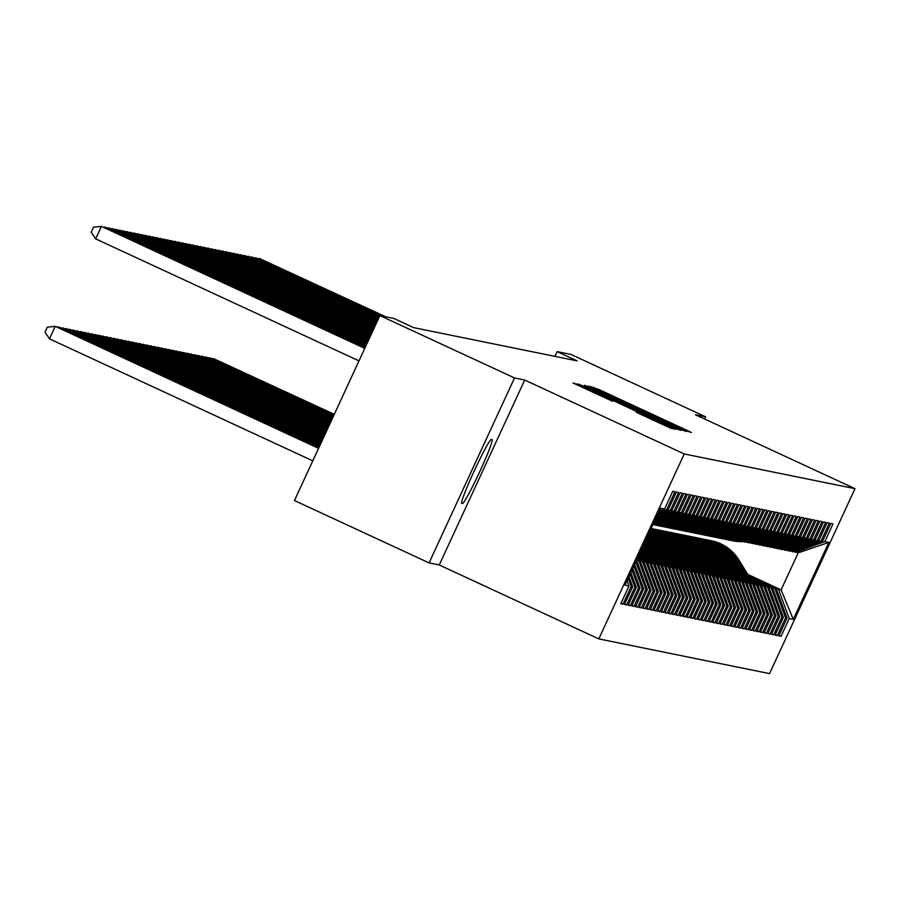 <?xml version="1.0" encoding="UTF-8"?>
<svg xmlns="http://www.w3.org/2000/svg" width="900" height="900" viewBox="0 0 900 900"><rect width="100%" height="100%" fill="white"/><g stroke="black" fill="none" stroke-linecap="round" stroke-linejoin="round"><path stroke-width="1.35" d="M683.91 430.065L691.425 432.484L686.891 430.29L598.804 389.475L589.702 386.359L683.91 430.065M636.413 412.335L670.916 428.321L675.18 429.188L582.548 386.179L573.019 382.973L612.675 401.332L582.998 386.786L597.094 393.041L667.249 425.779L636.413 412.346M514.53 377.955L429.075 562.905L439.256 564.975L524.711 380.025L514.53 377.955L379.912 315.585L393.772 318.409L413.707 327.645L577.114 360.877L557.168 351.63L554.974 356.377M524.711 380.025L684.248 453.949L855 488.678L769.545 673.616L598.793 638.899L684.248 453.949M704.633 419.006L705.634 416.824L695.452 414.754L855 488.678M705.634 416.824L571.016 354.454L557.168 351.63M676.879 428.254L686.385 431.46L681.851 429.266L593.764 388.451L584.246 385.245L676.879 428.254M680.783 430.324L671.265 427.118L578.633 384.109L626.704 405.709L586.688 386.629L680.794 430.324M747.866 574.459L781.099 589.86L798.188 552.87L828.844 542.408L824.805 541.586L832.995 523.845L830.79 523.395L822.6 541.136L821.126 540.844L829.327 523.102L827.123 522.653L818.921 540.394L817.447 540.09L825.649 522.349L823.444 521.899L815.242 539.651L813.78 539.347L821.97 521.606L819.765 521.156L811.575 538.898L810.101 538.605L818.303 520.852L816.097 520.403L807.896 538.155L806.423 537.851L814.624 520.11L812.419 519.66L804.217 537.401L802.755 537.109L810.945 519.356L808.74 518.918L800.539 536.659L799.076 536.355L807.278 518.614L805.072 518.164L796.871 535.905L795.398 535.613L803.599 517.871L801.394 517.421L793.192 535.163L791.719 534.859L799.92 517.118L797.715 516.668L789.514 534.42L788.051 534.116L796.252 516.375L794.048 515.925L785.846 533.666L784.373 533.374L792.574 515.621L790.369 515.171L782.168 532.924L780.694 532.62L788.895 514.879L786.69 514.429L778.489 532.17L777.026 531.877L785.227 514.125L783.023 513.675L774.821 531.428L773.347 531.124L781.549 513.382L779.344 512.933L771.143 530.674L769.669 530.381L777.87 512.629L775.665 512.19L767.464 529.931L766.001 529.627L774.202 511.886L771.998 511.436L763.796 529.178L762.322 528.885L770.524 511.144L768.319 510.694L760.117 528.435L758.644 528.131L766.845 510.39L764.64 509.94L756.439 527.692L754.976 527.389L763.166 509.647L760.961 509.197L752.771 526.939L751.298 526.646L759.499 508.894L757.294 508.444L749.092 526.196L747.619 525.892L755.82 508.151L753.615 507.701L745.414 525.442L743.951 525.15L752.141 507.397L749.936 506.959L741.746 524.7L740.273 524.396L748.474 506.655L746.269 506.205L738.067 523.946L736.594 523.654L744.795 505.912L742.59 505.463L734.389 523.204L732.926 522.9L741.116 505.159L738.911 504.709L730.721 522.461L729.248 522.158L737.449 504.416L735.244 503.966L727.043 521.707L725.569 521.415L733.77 503.662L731.565 503.213L723.364 520.965L721.901 520.661L730.091 502.92L727.886 502.47L719.696 520.211L718.222 519.919L726.424 502.166L724.219 501.728L716.018 519.469L714.544 519.165L722.745 501.424L720.54 500.974L712.339 518.715L710.865 518.423L719.066 500.681L716.861 500.231L708.66 517.972L707.197 517.669L715.399 499.928L713.194 499.478L704.992 517.23L703.519 516.926L711.72 499.185L709.515 498.735L701.314 516.476L699.84 516.184L708.041 498.431L705.836 497.981L697.635 515.734L696.173 515.43L704.374 497.689L702.169 497.239L693.967 514.98L692.494 514.688L700.695 496.935L698.49 496.496L690.289 514.238L688.815 513.934L697.016 496.192L694.811 495.743L686.61 513.484L685.148 513.191L693.349 495.45L691.144 495L682.942 512.741L681.469 512.438L689.67 494.696L687.465 494.246L679.264 511.999L677.79 511.695L685.991 493.954L683.786 493.504L675.585 511.245L674.123 510.952L682.312 493.2L680.107 492.75L671.918 510.502L670.444 510.199L678.645 492.457L676.44 492.007L668.239 509.749L666.765 509.456L674.966 491.704L672.761 491.254L664.56 509.006L659.239 510.964M828.844 542.408L793.271 619.391L789.232 618.57L778.523 589.331L748.451 575.392M779.051 635.389L781.031 636.311L789.232 618.57M781.031 636.311L778.826 635.861L787.028 618.12L785.554 617.816L774.855 588.589L744.773 574.65M775.373 634.646L777.352 635.569L785.554 617.816M777.352 635.569L775.148 635.119L783.349 617.366L781.886 617.074L771.176 587.835L741.094 573.896M771.694 633.893L773.685 634.815L781.886 617.074M773.685 634.815L771.48 634.365L779.681 616.624L778.207 616.32L767.498 587.092L737.426 573.154M768.015 633.15L770.006 634.072L778.207 616.32M770.006 634.072L767.801 633.623L776.002 615.881L774.529 615.577L763.83 586.339L733.748 572.411M764.347 632.396L766.327 633.319L774.529 615.577M766.327 633.319L764.123 632.869L772.324 615.127L770.861 614.835L760.151 585.596L730.069 571.658M760.669 631.654L762.66 632.576L770.861 614.835M762.66 632.576L760.455 632.126L768.656 614.385L767.183 614.081L756.472 584.854L726.401 570.915M756.99 630.911L758.981 631.822L767.183 614.081M758.981 631.822L756.776 631.384L764.977 613.631L763.504 613.339L752.805 584.1L722.722 570.161M753.322 630.158L755.303 631.08L763.504 613.339M755.303 631.08L753.097 630.63L761.299 612.889L759.825 612.585L749.126 583.357L719.044 569.419M749.644 629.415L751.635 630.337L759.825 612.585M751.635 630.337L749.43 629.887L757.62 612.135L756.158 611.842L745.447 582.604L715.376 568.665M745.965 628.661L747.956 629.584L756.158 611.842M747.956 629.584L745.751 629.134L753.952 611.393L752.479 611.089L741.78 581.861L711.697 567.923M742.298 627.919L744.278 628.841L752.479 611.089M744.278 628.841L742.072 628.391L750.274 610.65L748.8 610.346L738.101 581.107L708.019 567.169M738.619 627.165L740.61 628.087L748.8 610.346M740.61 628.087L738.405 627.637L746.595 609.896L745.133 609.604L734.423 580.365L704.34 566.426M734.94 626.423L736.931 627.345L745.133 609.604M736.931 627.345L734.726 626.895L742.928 609.154L741.454 608.85L730.755 579.611L700.673 565.684M731.273 625.68L733.252 626.591L741.454 608.85M733.252 626.591L731.048 626.153L739.249 608.4L737.775 608.107L727.076 578.869L696.994 564.93M727.594 624.926L729.585 625.849L737.775 608.107M729.585 625.849L727.38 625.399L735.57 607.658L734.107 607.354L723.398 578.126L693.315 564.188M723.915 624.184L725.906 625.106L734.107 607.354M725.906 625.106L723.701 624.656L731.903 606.904L730.429 606.611L719.73 577.373L689.648 563.434M720.248 623.43L722.227 624.352L730.429 606.611M722.227 624.352L720.023 623.903L728.224 606.161L726.75 605.857L716.051 576.63L685.969 562.691M716.569 622.688L718.56 623.61L726.75 605.857M718.56 623.61L716.355 623.16L724.545 605.408L723.082 605.115L712.373 575.876L682.29 561.938M712.89 621.934L714.881 622.856L723.082 605.115M714.881 622.856L712.676 622.406L720.877 604.665L719.404 604.361L708.705 575.134L678.623 561.195M709.222 621.191L711.202 622.114L719.404 604.361M711.202 622.114L708.998 621.664L717.199 603.923L715.725 603.619L705.026 574.38L674.944 560.452M705.544 620.449L707.535 621.36L715.725 603.619M707.535 621.36L705.319 620.91L713.52 603.169L712.058 602.876L701.347 573.637L671.265 559.699M701.865 619.695L703.856 620.617L712.058 602.876M703.856 620.617L701.651 620.168L709.852 602.426L708.379 602.123L697.669 572.895L667.597 558.956M698.197 618.952L700.178 619.864L708.379 602.123M700.178 619.864L697.972 619.425L706.174 601.673L704.7 601.38L694.001 572.141L663.919 558.202M694.519 618.199L696.499 619.121L704.7 601.38M696.499 619.121L694.294 618.671L702.495 600.93L701.033 600.626L690.322 571.399L660.24 557.46M690.84 617.456L692.831 618.379L701.033 600.626M692.831 618.379L690.626 617.929L698.827 600.176L697.354 599.884L686.644 570.645L656.572 556.706M687.161 616.702L689.153 617.625L697.354 599.884M689.153 617.625L686.947 617.175L695.149 599.434L693.675 599.13L682.976 569.903L652.894 555.964M683.494 615.96L685.474 616.883L693.675 599.13M685.474 616.883L683.269 616.433L691.47 598.691L690.008 598.387L679.298 569.149L649.215 555.221M679.815 615.206L681.806 616.129L690.008 598.387M681.806 616.129L679.601 615.679L687.803 597.938L686.329 597.645L675.619 568.406L645.548 554.467M676.136 614.464L678.127 615.386L686.329 597.645M678.127 615.386L675.923 614.936L684.124 597.195L682.65 596.891L671.951 567.664L641.869 553.725M672.469 613.721L674.449 614.633L682.65 596.891M674.449 614.633L672.244 614.194L680.445 596.441L678.982 596.149L668.273 566.91L639.54 553.601M668.79 612.967L670.781 613.89L678.982 596.149M670.781 613.89L668.576 613.44L676.778 595.699L675.304 595.395L664.594 566.168L639.169 554.389M665.111 612.225L667.102 613.148L675.304 595.395M667.102 613.148L664.898 612.697L673.099 594.945L671.625 594.653L660.926 565.414L638.809 555.165M661.444 611.471L663.424 612.394L671.625 594.653M663.424 612.394L661.219 611.944L669.42 594.202L667.946 593.899L657.248 564.671L638.449 555.952M657.765 610.729L659.756 611.651L667.946 593.899M659.756 611.651L657.551 611.201L665.741 593.46L664.279 593.156L653.569 563.918L638.077 556.74M654.086 609.975L656.077 610.898L664.279 593.156M656.077 610.898L653.873 610.447L662.074 592.706L660.6 592.414L649.901 563.175L637.717 557.528M650.419 609.232L652.399 610.155L660.6 592.414M652.399 610.155L650.194 609.705L658.395 591.964L656.921 591.66L646.222 562.433L637.357 558.315M646.74 608.49L648.731 609.401L656.921 591.66M648.731 609.401L646.526 608.962L654.716 591.21L653.254 590.918L642.544 561.679L636.986 559.102M643.061 607.736L645.053 608.659L653.254 590.918M645.053 608.659L642.847 608.209L651.049 590.467L649.575 590.164L638.876 560.936L636.626 559.89M639.394 606.994L641.374 607.916L649.575 590.164M641.374 607.916L639.169 607.466L647.37 589.714L645.896 589.421L635.771 561.746M635.715 606.24L637.706 607.163L645.896 589.421M637.706 607.163L635.501 606.712L643.691 588.971L642.229 588.668L633.87 565.852M632.036 605.498L634.028 606.42L642.229 588.668M634.028 606.42L631.822 605.97L640.024 588.229L638.55 587.925L631.969 569.959M628.369 604.744L630.349 605.666L638.55 587.925M630.349 605.666L628.144 605.216L636.345 587.475L634.871 587.183L630.079 574.065M624.69 604.001L626.681 604.924L634.871 587.183M626.681 604.924L624.476 604.474L632.666 586.732L631.204 586.429L628.178 578.183M621.011 603.259L623.002 604.17L631.204 586.429M623.002 604.17L620.798 603.731L628.999 585.979L624.949 585.158L660.521 508.185L664.56 509.006M666.765 509.456L658.53 512.483M668.239 509.749L658.058 513.506M628.999 585.979L627.041 580.646M670.444 510.199L657.36 515.025M671.918 510.502L656.887 516.038M632.666 586.732L628.942 576.54M674.123 510.952L656.19 517.556M675.585 511.245L655.717 518.569M636.345 587.475L630.832 572.423M677.79 511.695L655.02 520.087M679.264 511.999L654.548 521.1M640.024 588.229L632.734 568.316M682.942 512.741L653.467 523.44A42.131 42.03 101.5 0 0 653.546 523.451M681.469 512.438L653.85 522.619M643.691 588.971L634.635 564.21M654.446 523.238L657.428 524.239L686.61 513.484M685.148 513.191L655.965 523.946M647.37 589.714L636.671 560.486M658.125 523.991L661.106 524.993L690.289 514.238M688.815 513.934L659.633 524.689M638.876 560.936L636.773 559.575M651.049 590.467L640.339 561.229M661.793 524.734L664.785 525.735L693.967 514.98M692.494 514.688L663.311 525.442M642.544 561.679L637.133 558.788M654.716 591.21L644.018 561.983M665.471 525.488L668.464 526.489L697.635 515.734M696.173 515.43L666.99 526.185M646.222 562.433L637.504 558M658.395 591.964L647.696 562.725M669.15 526.23L672.131 527.231L701.314 516.476M699.84 516.184L670.669 526.928M649.901 563.175L637.864 557.212M662.074 592.706L651.364 563.479M672.817 526.972L675.81 527.974L704.992 517.23M703.519 516.926L674.336 527.681M653.569 563.918L638.224 556.425M665.741 593.46L655.043 564.221M676.496 527.726L679.489 528.727L708.66 517.972M707.197 517.669L678.015 528.424M657.248 564.671L638.595 555.637M669.42 594.202L658.721 564.964M680.175 528.469L683.156 529.47L712.339 518.715M710.865 518.423L681.694 529.178M660.926 565.414L638.955 554.861M673.099 594.945L662.389 565.717M683.842 529.222L686.835 530.224L716.018 519.469M714.544 519.165L685.361 529.92M664.594 566.168L639.315 554.074M676.778 595.699L666.067 566.46M687.521 529.965L690.514 530.966L719.696 520.211M718.222 519.919L689.04 530.674M668.273 566.91L639.686 553.286M680.445 596.441L669.746 567.214M691.2 530.719L694.181 531.72L723.364 520.965M721.901 520.661L692.719 531.416M671.951 567.664L641.531 553.185M684.124 597.195L673.414 567.956M694.879 531.461L697.86 532.462L727.043 521.707M725.569 521.415L696.386 532.159M675.619 568.406L645.21 553.928M687.803 597.938L677.092 568.71M698.546 532.204L701.539 533.205L730.721 522.461M729.248 522.158L700.065 532.913M679.298 569.149L648.889 554.681M691.47 598.691L680.771 569.452M702.225 532.957L705.206 533.959L734.389 523.204M732.926 522.9L703.744 533.655M682.976 569.903L652.556 555.424M695.149 599.434L684.439 570.195M705.904 533.7L708.885 534.701L738.067 523.946M736.594 523.654L707.411 534.409M686.644 570.645L656.235 556.178M698.827 600.176L688.117 570.949M709.571 534.454L712.564 535.455L741.746 524.7M740.273 524.396L711.09 535.151M690.322 571.399L659.914 556.92M702.495 600.93L691.796 571.691M713.25 535.196L716.231 536.197L745.414 525.442M743.951 525.15L714.769 535.905M694.001 572.141L663.581 557.674M706.174 601.673L695.464 572.445M716.929 535.95L719.91 536.951L749.092 526.196M747.619 525.892L718.436 536.648M697.669 572.895L667.26 558.416M709.852 602.426L699.143 573.188M720.596 536.692L723.589 537.694L752.771 526.939M751.298 526.646L722.115 537.401M701.347 573.637L670.939 559.159M713.52 603.169L702.821 573.941M724.275 537.446L727.256 538.447L756.439 527.692M754.976 527.389L725.794 538.144M705.026 574.38L674.606 559.913M717.199 603.923L706.489 574.684M727.954 538.189L730.935 539.19L760.117 528.435M758.644 528.131L729.461 538.886M708.705 575.134L678.285 560.655M720.877 604.665L710.168 575.426M731.621 538.931L734.614 539.933L763.796 529.178M762.322 528.885L733.14 539.64M712.373 575.876L681.964 561.409M724.545 605.408L713.846 576.18M735.3 539.685L738.281 540.686L767.464 529.931M766.001 529.627L736.819 540.382M716.051 576.63L685.631 562.151M728.224 606.161L717.525 576.923M738.979 540.428L741.96 541.429L771.143 530.674M769.669 530.381L740.486 541.136M719.73 577.373L689.31 562.905M731.903 606.904L721.192 577.676M742.646 541.181L745.639 542.183L774.821 531.428M773.347 531.124L744.165 541.879M723.398 578.126L692.989 563.648M735.57 607.658L724.871 578.419M746.325 541.924L749.306 542.925L778.489 532.17M777.026 531.877L747.844 542.632M727.076 578.869L696.668 564.39M739.249 608.4L728.55 579.173M750.004 542.678L752.985 543.679L782.168 532.924M780.694 532.62L751.523 543.375M730.755 579.611L700.335 565.144M742.928 609.154L732.217 579.915M753.671 543.42L756.664 544.421L785.846 533.666M784.373 533.374L755.19 544.118M734.423 580.365L704.014 565.886M746.595 609.896L735.896 580.658M757.35 544.163L760.342 545.164L789.514 534.42M788.051 534.116L758.869 544.871M738.101 581.107L707.692 566.64M750.274 610.65L739.575 581.411M761.029 544.916L764.01 545.918L793.192 535.163M791.719 534.859L762.548 545.614M741.78 581.861L711.36 567.382M753.952 611.393L743.242 582.154M764.696 545.659L767.689 546.66L796.871 535.905M795.398 535.613L766.215 546.368M745.447 582.604L715.039 568.136M757.62 612.135L746.921 582.908M768.375 546.413L771.367 547.414L800.539 536.659M799.076 536.355L769.894 547.11M749.126 583.357L718.717 568.879M761.299 612.889L750.6 583.65M772.054 547.155L775.035 548.156L804.217 537.401M802.755 537.109L773.572 547.864M752.805 584.1L722.385 569.632M764.977 613.631L754.268 584.404M775.732 547.909L778.714 548.91L807.896 538.155M806.423 537.851L777.24 548.606M756.472 584.854L726.064 570.375M768.656 614.385L757.946 585.146M779.4 548.651L782.393 549.653L811.575 538.898M810.101 538.605L780.919 549.349M760.151 585.596L729.742 571.118M772.324 615.127L761.625 585.9M783.079 549.394L786.06 550.395L815.242 539.651M813.78 539.347L784.597 550.102M763.83 586.339L733.41 571.871M776.002 615.881L765.293 586.643M786.758 550.148L789.739 551.149L818.921 540.394M817.447 540.09L788.265 550.845M767.498 587.092L737.089 572.614M779.681 616.624L768.971 587.385M790.425 550.89L793.418 551.891L822.6 541.136M821.126 540.844L791.944 551.599M771.176 587.835L740.768 573.368M783.349 617.366L772.65 588.139M794.104 551.644L798.188 552.87M824.805 541.586L795.623 552.341M774.855 588.589L744.435 574.11M787.028 618.12L776.317 588.881M379.912 315.585L294.457 500.535L429.075 562.905M439.256 564.975L598.793 638.899M778.523 589.331L781.099 589.86L793.271 619.391M491.355 439.414A35.246 2.34 114.9 0 0 474.345 470.678A35.246 2.34 114.9 0 0 461.756 503.381A35.246 2.34 114.9 0 0 461.79 503.392L462.454 503.527A35.246 2.34 114.9 0 0 479.475 472.264A35.246 2.34 114.9 0 0 492.053 439.56A35.246 2.34 114.9 0 0 492.019 439.549L491.355 439.414M679.14 428.209L594.439 389.104L679.14 428.209L678.724 429.109L679.151 428.209M658.519 420.548L633.544 408.892L658.519 420.548L658.271 421.088M748.946 576.202L738.72 559.733A42.131 42.03 -78.5 0 0 711.428 540.731L710.719 540.585A42.131 42.03 -78.5 0 0 710.505 540.54M746.696 575.156L736.886 559.361A42.131 42.03 -78.5 0 0 708.66 540.18M748.091 575.809L738.023 559.586A42.131 42.03 -78.5 0 0 710.719 540.585M709.582 540.349L710.28 540.495A42.131 42.03 101.5 0 1 737.584 559.496L747.551 575.55M334.294 414.315L213.278 358.493L334.204 414.517M212.006 358.616L213.278 358.493L213.007 359.077M741.06 541.249A42.131 42.03 101.5 0 1 729.99 540.248M743.535 541.586A42.131 42.03 101.5 0 1 732.735 540.821L732.038 540.675A42.131 42.03 -78.5 0 0 743.186 541.429M742.961 541.316A42.131 42.03 101.5 0 1 742.117 541.373M741.758 541.395A42.131 42.03 101.5 0 1 731.599 540.585L730.901 540.45M384.784 316.575L259.47 258.514L385.706 316.766M258.199 258.649L259.47 258.514L259.2 259.11M745.268 575.449L735.041 558.99A42.131 42.03 -78.5 0 0 707.749 539.977L707.051 539.842A42.131 42.03 -78.5 0 0 706.826 539.798M743.018 574.414L733.207 558.608A42.131 42.03 -78.5 0 0 704.992 539.426M744.413 575.055L734.344 558.844A42.131 42.03 -78.5 0 0 707.051 539.842M705.904 539.606L706.613 539.752A42.131 42.03 101.5 0 1 733.905 558.754L743.873 574.808M333.934 415.103L209.61 357.739L333.832 415.305M208.339 357.874L209.61 357.739L209.329 358.335M741.6 574.706L731.374 558.236A42.131 42.03 -78.5 0 0 704.07 539.235L703.373 539.089A42.131 42.03 -78.5 0 0 703.148 539.044M739.339 573.66L729.529 557.865A42.131 42.03 -78.5 0 0 701.314 538.684M740.745 574.312L730.676 558.09A42.131 42.03 -78.5 0 0 703.373 539.089M702.236 538.864L702.934 538.999A42.131 42.03 101.5 0 1 730.238 558.011L740.194 574.054M333.562 415.89L205.931 356.996L333.473 416.093M204.66 357.12L205.931 356.996L205.661 357.581M737.381 540.495A42.131 42.03 101.5 0 1 726.311 539.505M739.867 540.844A42.131 42.03 101.5 0 1 729.067 540.067L728.37 539.933A42.131 42.03 -78.5 0 0 739.508 540.675M739.283 540.574A42.131 42.03 101.5 0 1 738.45 540.63M738.079 540.641A42.131 42.03 101.5 0 1 727.931 539.842L727.222 539.696M381.105 315.832L255.803 257.771L382.027 316.012M254.531 257.895L255.803 257.771L255.521 258.356M733.702 539.752A42.131 42.03 101.5 0 1 722.633 538.751M736.189 540.09A42.131 42.03 101.5 0 1 725.389 539.325L724.691 539.179A42.131 42.03 -78.5 0 0 735.84 539.933M735.604 539.831A42.131 42.03 101.5 0 1 734.771 539.876M734.4 539.899A42.131 42.03 101.5 0 1 724.252 539.089L723.555 538.954M379.665 316.114L252.124 257.017L379.755 315.923M250.852 257.153L252.124 257.017L251.854 257.614M737.921 573.952L727.695 557.494A42.131 42.03 -78.5 0 0 700.391 538.481L699.694 538.346A42.131 42.03 -78.5 0 0 699.48 538.301M735.671 572.918L725.861 557.111A42.131 42.03 -78.5 0 0 697.635 537.93M737.066 573.559L726.998 557.347A42.131 42.03 -78.5 0 0 699.694 538.346M698.558 538.11L699.255 538.256A42.131 42.03 101.5 0 1 726.559 557.257L736.526 573.311M333.202 416.678L202.252 356.243L333.113 416.88M200.981 356.377L202.252 356.243L201.982 356.839M734.242 573.21L724.016 556.74A42.131 42.03 -78.5 0 0 696.724 537.739L696.026 537.592A42.131 42.03 -78.5 0 0 695.801 537.548M731.992 572.164L722.183 556.369A42.131 42.03 -78.5 0 0 693.967 537.188M733.387 572.816L723.319 556.605A42.131 42.03 -78.5 0 0 696.026 537.592M694.879 537.368L695.587 537.502A42.131 42.03 101.5 0 1 722.88 556.515L732.847 572.569M332.843 417.465L198.574 355.5L332.752 417.668M197.314 355.624L198.574 355.5L198.304 356.085M730.035 539.01A42.131 42.03 101.5 0 1 718.965 538.009M732.51 539.347A42.131 42.03 101.5 0 1 721.71 538.571L721.012 538.436A42.131 42.03 -78.5 0 0 732.161 539.179M731.936 539.077A42.131 42.03 101.5 0 1 731.092 539.134M730.732 539.145A42.131 42.03 101.5 0 1 720.574 538.346L719.876 538.2M379.305 316.901L248.445 256.275L379.395 316.71M247.174 256.399L248.445 256.275L248.175 256.86M726.356 538.256A42.131 42.03 101.5 0 1 715.286 537.255M728.842 538.594A42.131 42.03 101.5 0 1 718.043 537.829L717.345 537.683A42.131 42.03 -78.5 0 0 728.482 538.436M728.258 538.335A42.131 42.03 101.5 0 1 727.425 538.38M727.054 538.403A42.131 42.03 101.5 0 1 716.895 537.592L716.197 537.457M378.945 317.689L244.766 255.532L379.035 317.498M243.506 255.656L244.766 255.532L244.496 256.118M730.575 572.467L720.349 555.998A42.131 42.03 -78.5 0 0 693.045 536.985L692.347 536.85A42.131 42.03 -78.5 0 0 692.123 536.805M728.314 571.421L718.504 555.626A42.131 42.03 -78.5 0 0 690.289 536.445M729.72 572.062L719.651 555.851A42.131 42.03 -78.5 0 0 692.347 536.85M691.211 536.614L691.909 536.76A42.131 42.03 101.5 0 1 719.201 555.761L729.169 571.815M332.471 418.252L194.906 354.746L332.381 418.455M193.635 354.881L194.906 354.746L194.636 355.343M722.678 537.514A42.131 42.03 101.5 0 1 711.607 536.512M725.164 537.851A42.131 42.03 101.5 0 1 714.364 537.086L713.666 536.94A42.131 42.03 -78.5 0 0 724.804 537.694M724.579 537.581A42.131 42.03 101.5 0 1 723.746 537.637M723.375 537.649A42.131 42.03 101.5 0 1 713.227 536.85L712.53 536.704M378.574 318.476L241.099 254.779L378.664 318.285M239.828 254.914L241.099 254.779L240.829 255.375M726.896 571.714L716.67 555.244A42.131 42.03 -78.5 0 0 689.366 536.243L688.669 536.096A42.131 42.03 -78.5 0 0 688.455 536.051M724.646 570.668L714.836 554.873A42.131 42.03 -78.5 0 0 686.61 535.691M726.041 571.32L715.972 555.109A42.131 42.03 -78.5 0 0 688.669 536.096M687.533 535.871L688.23 536.006A42.131 42.03 101.5 0 1 715.534 555.019L725.501 571.072M332.111 419.04L191.227 354.004L332.021 419.243M189.956 354.127L191.227 354.004L190.958 354.589M719.01 536.76A42.131 42.03 101.5 0 1 707.94 535.759M721.485 537.109A42.131 42.03 101.5 0 1 710.685 536.332L709.988 536.197A42.131 42.03 -78.5 0 0 721.136 536.94M720.911 536.839A42.131 42.03 101.5 0 1 720.067 536.884M719.707 536.906A42.131 42.03 101.5 0 1 709.549 536.108L708.851 535.961M378.214 319.264L237.42 254.036L378.304 319.072M236.149 254.16L237.42 254.036L237.15 254.621M723.217 570.971L712.991 554.501A42.131 42.03 -78.5 0 0 685.699 535.5L685.001 535.354A42.131 42.03 -78.5 0 0 684.776 535.309M720.967 569.925L711.158 554.13A42.131 42.03 -78.5 0 0 682.942 534.949M722.363 570.566L712.294 554.355A42.131 42.03 -78.5 0 0 685.001 535.354M683.854 535.118L684.551 535.264A42.131 42.03 101.5 0 1 711.855 554.265L721.822 570.319M331.751 419.827L187.549 353.261L331.661 420.019M186.289 353.385L187.549 353.261L187.279 353.846M719.55 570.217L709.324 553.759A42.131 42.03 -78.5 0 0 682.02 534.746L681.322 534.611A42.131 42.03 -78.5 0 0 681.097 534.566M717.289 569.171L707.479 553.376A42.131 42.03 -78.5 0 0 679.264 534.195M718.684 569.824L708.626 553.613A42.131 42.03 -78.5 0 0 681.322 534.611M680.186 534.375L680.884 534.521A42.131 42.03 101.5 0 1 708.176 553.523L718.144 569.576M331.38 420.615L183.881 352.507L331.29 420.806M182.61 352.642L183.881 352.507L183.6 353.104M715.871 569.475L705.645 553.005A42.131 42.03 -78.5 0 0 678.341 534.004L677.644 533.858A42.131 42.03 -78.5 0 0 677.43 533.812M713.621 568.429L703.811 552.634A42.131 42.03 -78.5 0 0 675.585 533.452M715.016 569.081L704.947 552.859A42.131 42.03 -78.5 0 0 677.644 533.858M676.508 533.632L677.205 533.767A42.131 42.03 101.5 0 1 704.509 552.769L714.476 568.822M331.02 421.402L180.203 351.765L330.93 421.594M178.931 351.889L180.203 351.765L179.933 352.35M712.192 568.721L701.966 552.262A42.131 42.03 -78.5 0 0 674.674 533.25L673.976 533.115A42.131 42.03 -78.5 0 0 673.751 533.07M709.942 567.686L700.133 551.88A42.131 42.03 -78.5 0 0 671.918 532.699M711.337 568.327L701.269 552.116A42.131 42.03 -78.5 0 0 673.976 533.115M672.829 532.879L673.526 533.025A42.131 42.03 101.5 0 1 700.83 552.026L710.798 568.08M330.66 422.19L176.524 351.011L330.57 422.381M175.264 351.146L176.524 351.011L176.254 351.608M708.525 567.979L698.299 551.509A42.131 42.03 -78.5 0 0 670.995 532.507L670.298 532.361A42.131 42.03 -78.5 0 0 670.072 532.316M706.264 566.933L696.454 551.137A42.131 42.03 -78.5 0 0 668.239 531.956M707.659 567.585L697.601 551.374A42.131 42.03 -78.5 0 0 670.298 532.361M669.161 532.136L669.859 532.271A42.131 42.03 101.5 0 1 697.151 551.284L707.119 567.326M330.289 422.978L172.856 350.269L330.199 423.169M171.585 350.392L172.856 350.269L172.575 350.854M704.846 567.236L694.62 550.766A42.131 42.03 -78.5 0 0 667.316 531.754L666.619 531.619A42.131 42.03 -78.5 0 0 666.405 531.574M702.596 566.19L692.786 550.395A42.131 42.03 -78.5 0 0 664.56 531.214M703.991 566.831L693.923 550.62A42.131 42.03 -78.5 0 0 666.619 531.619M665.482 531.382L666.18 531.529A42.131 42.03 101.5 0 1 693.484 550.53L703.451 566.584M329.929 423.765L169.178 349.515L329.839 423.956M167.906 349.65L169.178 349.515L168.907 350.111M701.168 566.483L690.941 550.012A42.131 42.03 -78.5 0 0 663.649 531.011L662.951 530.865A42.131 42.03 -78.5 0 0 662.726 530.82M698.918 565.436L689.107 549.641A42.131 42.03 -78.5 0 0 660.881 530.46M700.312 566.089L690.244 549.877A42.131 42.03 -78.5 0 0 662.951 530.865M661.804 530.64L662.501 530.775A42.131 42.03 101.5 0 1 689.805 549.788L699.773 565.841M329.569 424.553L165.499 348.772L329.479 424.744M164.227 348.896L165.499 348.772L165.229 349.358M697.5 565.74L687.274 549.27A42.131 42.03 -78.5 0 0 659.97 530.269L659.273 530.123A42.131 42.03 -78.5 0 0 659.048 530.077M695.239 564.694L685.429 548.899A42.131 42.03 -78.5 0 0 657.214 529.717M696.634 565.335L686.576 549.124A42.131 42.03 -78.5 0 0 659.273 530.123M658.136 529.886L658.834 530.033A42.131 42.03 101.5 0 1 686.126 549.034L696.094 565.087M329.197 425.34L161.831 348.03L329.108 425.531M160.56 348.154L161.831 348.03L161.55 348.615M693.821 564.986L683.595 548.516A42.131 42.03 -78.5 0 0 656.291 529.515L655.594 529.38A42.131 42.03 -78.5 0 0 655.38 529.335M691.56 563.94L681.761 548.145A42.131 42.03 -78.5 0 0 653.535 528.964M692.966 564.592L682.898 548.381A42.131 42.03 -78.5 0 0 655.594 529.38M654.457 529.144L655.155 529.29A42.131 42.03 101.5 0 1 682.459 548.291L692.426 564.345M328.838 426.127L158.153 347.276L328.748 426.319M156.881 347.411L158.153 347.276L157.882 347.873M690.143 564.244L679.916 547.774A42.131 42.03 -78.5 0 0 652.624 528.773L651.926 528.626A42.131 42.03 -78.5 0 0 651.701 528.581M687.893 563.197L678.082 547.403A42.131 42.03 -78.5 0 0 651.15 528.469L651.476 528.536A42.131 42.03 101.5 0 1 678.78 547.538L688.748 563.591M689.288 563.85L679.219 547.627A42.131 42.03 -78.5 0 0 651.926 528.626M328.478 426.915L154.474 346.534L328.387 427.106M153.203 346.657L154.474 346.534L154.204 347.119M686.464 563.49L676.249 547.031A42.131 42.03 -78.5 0 0 651.116 528.525M684.214 562.455L674.404 546.649A42.131 42.03 -78.5 0 0 651.06 528.66M685.609 563.096L675.551 546.885A42.131 42.03 -78.5 0 0 651.105 528.57A42.131 42.03 101.5 0 1 675.101 546.795L685.069 562.849M328.106 427.691L150.806 345.78L328.016 427.894M149.535 345.915L150.806 345.78L150.525 346.376M682.796 562.748L672.57 546.278A42.131 42.03 -78.5 0 0 650.97 528.863M680.535 561.701L670.736 545.906A42.131 42.03 -78.5 0 0 650.835 529.132M681.941 562.354L671.873 546.142A42.131 42.03 -78.5 0 0 650.925 528.952M650.891 529.02A42.131 42.03 101.5 0 1 671.434 546.053L681.401 562.095M327.746 428.479L147.127 345.037L327.656 428.681M145.856 345.161L147.127 345.037L146.857 345.623M679.117 562.005L668.891 545.535A42.131 42.03 -78.5 0 0 650.678 529.481M676.867 560.959L667.058 545.164A42.131 42.03 -78.5 0 0 650.486 529.909M678.262 561.6L668.194 545.389A42.131 42.03 -78.5 0 0 650.61 529.639M650.565 529.74A42.131 42.03 101.5 0 1 667.755 545.299L677.722 561.352M327.386 429.266L143.449 344.284L327.296 429.469M142.178 344.419L143.449 344.284L143.179 344.88M675.439 561.251L665.224 544.781A42.131 42.03 -78.5 0 0 650.25 530.404M673.189 560.205L663.379 544.41A42.131 42.03 -78.5 0 0 649.991 530.966M674.584 560.858L664.515 544.646A42.131 42.03 -78.5 0 0 650.16 530.606M650.092 530.741A42.131 42.03 101.5 0 1 664.076 544.556L674.044 560.61M327.015 430.054L139.781 343.541L326.925 430.256M138.51 343.665L139.781 343.541L139.5 344.126M671.771 560.509L661.545 544.039A42.131 42.03 -78.5 0 0 649.699 531.608M669.51 559.462L659.711 543.668A42.131 42.03 -78.5 0 0 649.361 532.316M670.916 560.104L660.847 543.892A42.131 42.03 -78.5 0 0 649.575 531.866M649.496 532.035A42.131 42.03 101.5 0 1 660.409 543.803L670.376 559.856M326.655 430.841L136.102 342.799L326.565 431.044M134.831 342.923L136.102 342.799L135.832 343.384M668.092 559.755L657.866 543.285A42.131 42.03 -78.5 0 0 649.001 533.115M665.842 558.709L656.033 542.914A42.131 42.03 -78.5 0 0 648.596 533.981M667.238 559.361L657.169 543.15A42.131 42.03 -78.5 0 0 648.855 533.441M648.754 533.644A42.131 42.03 101.5 0 1 656.73 543.06L666.697 559.114M326.295 431.629L132.424 342.045L326.205 431.831M131.153 342.169L132.424 342.045L132.154 342.641M664.414 559.012L654.199 542.543A42.131 42.03 -78.5 0 0 648.158 534.938M662.164 557.966L652.354 542.171A42.131 42.03 -78.5 0 0 647.674 535.984M663.559 558.619L653.49 542.396A42.131 42.03 -78.5 0 0 647.977 535.331M647.865 535.579A42.131 42.03 101.5 0 1 653.051 542.306L663.019 558.36M325.924 432.416L128.756 341.303L325.834 432.619M127.485 341.426L128.756 341.303L128.475 341.887M660.746 558.259L650.52 541.8A42.131 42.03 -78.5 0 0 647.145 537.12M658.485 557.224L648.675 541.418A42.131 42.03 -78.5 0 0 646.582 538.346M659.891 557.865L649.822 541.654A42.131 42.03 -78.5 0 0 646.942 537.57M646.808 537.874A42.131 42.03 101.5 0 1 649.384 541.564L659.351 557.618M325.564 433.204L125.078 340.549L325.474 433.406M123.806 340.684L125.078 340.549L124.808 341.145M657.067 557.516L646.841 541.046A42.131 42.03 -78.5 0 0 645.964 539.685M654.817 556.47L645.289 541.136M656.212 557.123L646.144 540.911A42.131 42.03 -78.5 0 0 645.716 540.225M645.548 540.574A42.131 42.03 101.5 0 1 645.705 540.821L655.673 556.864M325.204 433.991L121.399 339.806L325.114 434.194M120.127 339.93L121.399 339.806L121.129 340.391M653.389 556.774L644.602 542.621M651.139 555.727L643.928 544.106M652.534 556.369L644.344 543.184M644.186 543.544L651.994 556.121M324.844 434.779L117.72 339.053L324.743 434.981M116.46 339.188L117.72 339.053L117.45 339.649M649.721 556.02L643.241 545.58M647.46 554.974L642.555 547.065M648.866 555.626L642.982 546.154M642.814 546.502L648.315 555.379M324.473 435.566L114.052 338.31L324.382 435.757M112.781 338.434L114.052 338.31L113.782 338.895M715.331 536.017A42.131 42.03 101.5 0 1 704.261 535.016M717.806 536.355A42.131 42.03 101.5 0 1 707.018 535.59L706.32 535.444A42.131 42.03 -78.5 0 0 717.457 536.197M717.232 536.085A42.131 42.03 101.5 0 1 716.4 536.141M716.029 536.153A42.131 42.03 101.5 0 1 705.87 535.354L705.173 535.219M377.854 320.051L233.741 253.282L377.944 319.86M232.481 253.417L233.741 253.282L233.471 253.879M711.653 535.264A42.131 42.03 101.5 0 1 700.582 534.274M714.139 535.613A42.131 42.03 101.5 0 1 703.339 534.836L702.641 534.701A42.131 42.03 -78.5 0 0 713.779 535.444M713.554 535.342A42.131 42.03 101.5 0 1 712.721 535.399M712.35 535.41A42.131 42.03 101.5 0 1 702.202 534.611L701.505 534.465M377.483 320.839L230.074 252.54L377.572 320.647M228.803 252.664L230.074 252.54L229.804 253.125M707.985 534.521A42.131 42.03 101.5 0 1 696.915 533.52M710.46 534.859A42.131 42.03 101.5 0 1 699.66 534.094L698.962 533.947A42.131 42.03 -78.5 0 0 710.111 534.701M709.886 534.589A42.131 42.03 101.5 0 1 709.043 534.645M708.683 534.668A42.131 42.03 101.5 0 1 698.524 533.858L697.826 533.722M377.123 321.626L226.395 251.786L377.213 321.435M225.124 251.921L226.395 251.786L226.125 252.382M704.306 533.779A42.131 42.03 101.5 0 1 693.236 532.778M706.781 534.116A42.131 42.03 101.5 0 1 695.992 533.34L695.295 533.205A42.131 42.03 -78.5 0 0 706.433 533.947M706.207 533.846A42.131 42.03 101.5 0 1 705.375 533.903M705.004 533.914A42.131 42.03 101.5 0 1 694.845 533.115L694.148 532.969M376.762 322.414L222.716 251.044L376.853 322.223M221.456 251.167L222.716 251.044L222.446 251.629M700.627 533.025A42.131 42.03 101.5 0 1 689.558 532.024M703.114 533.363A42.131 42.03 101.5 0 1 692.314 532.597L691.616 532.451A42.131 42.03 -78.5 0 0 702.754 533.205M702.529 533.104A42.131 42.03 101.5 0 1 701.696 533.149M701.325 533.171A42.131 42.03 101.5 0 1 691.178 532.361L690.48 532.226M376.391 323.201L219.049 250.301L376.481 323.01M217.778 250.425L219.049 250.301L218.768 250.886M696.96 532.283A42.131 42.03 101.5 0 1 685.879 531.281M699.435 532.62A42.131 42.03 101.5 0 1 688.635 531.855L687.938 531.709A42.131 42.03 -78.5 0 0 699.086 532.451M698.861 532.35A42.131 42.03 101.5 0 1 698.018 532.406M697.658 532.418A42.131 42.03 101.5 0 1 687.499 531.619L686.801 531.472M376.031 323.989L215.37 249.547L376.121 323.786M214.099 249.683L215.37 249.547L215.1 250.144M693.281 531.529A42.131 42.03 101.5 0 1 682.211 530.528M695.756 531.877A42.131 42.03 101.5 0 1 684.967 531.101L684.27 530.966A42.131 42.03 -78.5 0 0 695.408 531.709M695.183 531.608A42.131 42.03 101.5 0 1 694.35 531.653M693.979 531.675A42.131 42.03 101.5 0 1 683.82 530.876L683.123 530.73M375.671 324.776L211.691 248.805L375.761 324.574M210.42 248.929L211.691 248.805L211.421 249.39M689.602 530.786A42.131 42.03 101.5 0 1 678.533 529.785M692.089 531.124A42.131 42.03 101.5 0 1 681.289 530.359L680.591 530.212A42.131 42.03 -78.5 0 0 691.729 530.966M691.504 530.854A42.131 42.03 101.5 0 1 690.671 530.91M690.3 530.921A42.131 42.03 101.5 0 1 680.153 530.123L679.455 529.976M375.3 325.564L208.024 248.051L375.39 325.361M206.752 248.186L208.024 248.051L207.743 248.648M685.924 530.033A42.131 42.03 101.5 0 1 674.854 529.043M688.41 530.381A42.131 42.03 101.5 0 1 677.61 529.605L676.913 529.47A42.131 42.03 -78.5 0 0 688.061 530.212M687.836 530.111A42.131 42.03 101.5 0 1 686.992 530.156M686.633 530.179A42.131 42.03 101.5 0 1 676.474 529.38L675.776 529.234M374.94 326.351L204.345 247.309L375.03 326.149M203.074 247.433L204.345 247.309L204.075 247.894M682.256 529.29A42.131 42.03 101.5 0 1 671.186 528.289M684.731 529.627A42.131 42.03 101.5 0 1 673.942 528.863L673.245 528.716A42.131 42.03 -78.5 0 0 684.383 529.47M684.158 529.358A42.131 42.03 101.5 0 1 683.325 529.414M682.954 529.436A42.131 42.03 101.5 0 1 672.795 528.626L672.097 528.491M374.58 327.139L200.666 246.555L374.67 326.936M199.395 246.69L200.666 246.555L200.396 247.151M678.577 528.548A42.131 42.03 101.5 0 1 667.508 527.546M681.064 528.885A42.131 42.03 101.5 0 1 670.264 528.109L669.566 527.974A42.131 42.03 -78.5 0 0 680.704 528.716M680.479 528.615A42.131 42.03 101.5 0 1 679.646 528.671M679.275 528.683A42.131 42.03 101.5 0 1 669.127 527.884L668.43 527.738M374.209 327.926L196.999 245.812L374.299 327.724M195.727 245.936L196.999 245.812L196.718 246.398M674.899 527.794A42.131 42.03 101.5 0 1 663.829 526.793M677.385 528.131A42.131 42.03 101.5 0 1 666.585 527.366L665.887 527.22A42.131 42.03 -78.5 0 0 677.036 527.974M676.811 527.873A42.131 42.03 101.5 0 1 675.967 527.918M675.607 527.94A42.131 42.03 101.5 0 1 665.449 527.13L664.751 526.995M373.849 328.714L193.32 245.07L373.939 328.511M192.049 245.194L193.32 245.07L193.05 245.655M671.231 527.051A42.131 42.03 101.5 0 1 660.161 526.05M673.706 527.389A42.131 42.03 101.5 0 1 662.918 526.624L662.209 526.477A42.131 42.03 -78.5 0 0 673.357 527.22M673.133 527.119A42.131 42.03 101.5 0 1 672.3 527.175M671.929 527.186A42.131 42.03 101.5 0 1 661.77 526.387L661.072 526.241M373.489 329.501L189.641 244.316L373.579 329.299M188.37 244.451L189.641 244.316L189.371 244.912M667.553 526.298A42.131 42.03 101.5 0 1 656.482 525.296M670.039 526.646A42.131 42.03 101.5 0 1 659.239 525.87L658.541 525.724A42.131 42.03 -78.5 0 0 669.679 526.477M669.454 526.376A42.131 42.03 101.5 0 1 668.621 526.421M668.25 526.444A42.131 42.03 101.5 0 1 658.102 525.645L657.405 525.499M373.118 330.289L185.974 243.574L373.207 330.086M184.703 243.697L185.974 243.574L185.692 244.159M663.874 525.555A42.131 42.03 101.5 0 1 653.726 524.745A42.131 42.03 101.5 0 1 652.939 524.587A42.131 42.03 101.5 0 0 662.681 525.15M666.36 525.892A42.131 42.03 101.5 0 1 655.56 525.127L654.863 524.981A42.131 42.03 -78.5 0 0 666.011 525.735M665.786 525.623A42.131 42.03 101.5 0 1 664.942 525.679M664.571 525.69A42.131 42.03 101.5 0 1 654.424 524.891L653.726 524.745M372.757 331.076L182.295 242.82L372.848 330.874M181.024 242.955L182.295 242.82L182.025 243.416M660.206 524.801A42.131 42.03 101.5 0 1 652.984 524.498M662.107 524.88A42.131 42.03 101.5 0 1 661.264 524.925M660.904 524.947A42.131 42.03 101.5 0 1 652.961 524.531A42.131 42.03 -78.5 0 0 662.332 524.981M372.397 331.853L178.616 242.078L372.488 331.661M177.345 242.201L178.616 242.078L178.346 242.662M656.528 524.059A42.131 42.03 101.5 0 1 653.175 524.07M659.014 524.396A42.131 42.03 101.5 0 1 653.062 524.329M658.429 524.126A42.131 42.03 101.5 0 1 657.596 524.183M657.225 524.205A42.131 42.03 101.5 0 1 653.13 524.171M372.026 332.64L174.949 241.324L372.127 332.449M653.107 524.239A42.131 42.03 -78.5 0 0 658.654 524.239M173.678 241.459L174.949 241.324L174.667 241.92M655.335 523.654A42.131 42.03 101.5 0 1 653.344 523.721M654.75 523.384A42.131 42.03 101.5 0 1 653.918 523.44M371.666 333.428L171.27 240.581L371.756 333.236M653.411 523.564A42.131 42.03 -78.5 0 0 654.986 523.485M169.999 240.705L171.27 240.581L171 241.166M371.306 334.215L167.591 239.839L371.396 334.024M166.32 239.963L167.591 239.839L167.321 240.424M370.935 335.002L163.924 239.085L371.036 334.811M162.653 239.209L163.924 239.085L163.643 239.681M370.575 335.79L160.245 238.343L370.665 335.599M158.974 238.466L160.245 238.343L159.975 238.928M646.043 555.278L641.869 548.55M643.793 554.231L641.183 550.035M645.188 554.873L641.61 549.113M641.441 549.472L644.648 554.625M324.113 436.354L110.374 337.556L324.022 436.545M109.103 337.691L110.374 337.556L110.104 338.152M370.215 336.577L156.566 237.589L370.305 336.386M155.295 237.724L156.566 237.589L156.296 238.185M642.364 554.524L640.496 551.52M641.509 554.13L640.238 552.082M640.069 552.431L640.969 553.882M323.752 437.141L106.695 336.814L323.651 437.332M105.435 336.938L106.695 336.814L106.425 337.41M369.855 337.365L152.888 236.846L369.945 337.174M151.627 236.97L152.888 236.846L152.618 237.431M323.381 437.929L103.028 336.071L323.291 438.12M101.756 336.195L103.028 336.071L102.758 336.656M369.484 338.152L149.22 236.093L369.574 337.961M147.949 236.227L149.22 236.093L148.95 236.689M323.021 438.716L99.349 335.317L322.931 438.907M98.078 335.452L99.349 335.317L99.079 335.914M369.124 338.94L145.541 235.35L369.214 338.749M144.27 235.474L145.541 235.35L145.271 235.935M322.661 439.504L95.67 334.575L322.571 439.695M94.41 334.699L95.67 334.575L95.4 335.16M368.764 339.728L141.862 234.596L368.854 339.525M140.602 234.731L141.862 234.596L141.593 235.192M322.29 440.291L92.002 333.821L322.2 440.483M90.731 333.956L92.002 333.821L91.721 334.418M368.392 340.515L138.195 233.854L368.483 340.312M136.924 233.977L138.195 233.854L137.925 234.439M321.93 441.079L88.324 333.079L321.84 441.27M87.052 333.202L88.324 333.079L88.054 333.664M368.032 341.303L134.516 233.111L368.123 341.1M133.245 233.235L134.516 233.111L134.246 233.696M321.57 441.866L84.645 332.325L321.48 442.058M83.374 332.46L84.645 332.325L84.375 332.921M367.673 342.09L130.838 232.357L367.762 341.887M129.578 232.493L130.838 232.357L130.567 232.954M321.199 442.654L80.978 331.582L321.109 442.845M79.706 331.706L80.978 331.582L80.696 332.168M367.301 342.877L127.17 231.615L367.391 342.675M125.899 231.739L127.17 231.615L126.889 232.2M320.839 443.441L77.299 330.84L320.749 443.632M76.028 330.964L77.299 330.84L77.029 331.425M366.941 343.665L123.491 230.861L367.031 343.463M122.22 230.996L123.491 230.861L123.221 231.458M320.479 444.218L73.62 330.086L320.389 444.42M72.349 330.221L73.62 330.086L73.35 330.683M366.581 344.452L119.812 230.119L366.671 344.25M118.541 230.243L119.812 230.119L119.543 230.704M320.108 445.005L69.953 329.344L320.017 445.207M68.681 329.468L69.953 329.344L69.671 329.929M366.21 345.24L116.145 229.365L366.3 345.037M114.874 229.5L116.145 229.365L115.864 229.961M319.748 445.793L66.274 328.59L319.657 445.995M65.002 328.725L66.274 328.59L66.004 329.186M365.85 346.027L112.466 228.623L365.94 345.825M111.195 228.746L112.466 228.623L112.196 229.208M319.387 446.58L62.595 327.848L319.298 446.782M61.324 327.971L62.595 327.848L62.325 328.433M365.49 346.815L108.788 227.88L365.58 346.613M107.516 228.004L108.788 227.88L108.517 228.465M319.016 447.368L58.928 327.094L318.926 447.57M57.656 327.229L58.928 327.094L58.646 327.69M365.119 347.603L105.12 227.126L365.209 347.4M103.849 227.261L105.12 227.126L104.839 227.722M318.656 448.155L56.171 326.543L55.249 326.351L49.477 338.85L312.795 460.856M49.477 338.85L45 332.156L47.306 327.15L55.249 326.351L318.566 448.358M364.759 348.379L101.441 226.384L364.849 348.188M358.988 360.877L95.67 238.871L101.441 226.384L93.499 227.183L91.192 232.178L95.67 238.871M593.145 388.012L593.55 387.135M598.477 390.184L598.804 389.475M686.452 431.224L686.891 430.29M588.06 387.101L588.51 386.111M593.28 389.52L593.764 388.451M681.379 430.29L681.851 429.266M594.405 389.104L594.045 389.88L594.428 389.137M678.251 428.895L678.623 428.108M626.411 406.339L626.704 405.709M627.502 406.834L627.908 405.956L627.514 406.845M675.776 429.154L676.249 428.13M633.262 409.511L633.544 408.892L633.251 409.5M576.832 384.817L577.294 383.827M582.053 387.236L582.548 386.179M670.163 428.017L670.635 426.994M461.621 503.145L462.454 503.527M738.023 559.586L738.72 559.733M736.886 559.361L737.584 559.496M734.344 558.844L735.041 558.99M733.207 558.608L733.905 558.754M730.676 558.09L731.374 558.236M729.529 557.865L730.238 558.011M726.998 557.347L727.695 557.494M725.861 557.111L726.559 557.257M723.319 556.605L724.016 556.74M722.183 556.369L722.88 556.515M719.651 555.851L720.349 555.998M718.504 555.626L719.201 555.761M715.972 555.109L716.67 555.244M714.836 554.873L715.534 555.019M712.294 554.355L712.991 554.501M711.158 554.13L711.855 554.265M708.626 553.613L709.324 553.759M707.479 553.376L708.176 553.523M704.947 552.859L705.645 553.005M703.811 552.634L704.509 552.769M701.269 552.116L701.966 552.262M700.133 551.88L700.83 552.026M697.601 551.374L698.299 551.509M696.454 551.137L697.151 551.284M693.923 550.62L694.62 550.766M692.786 550.395L693.484 550.53M690.244 549.877L690.941 550.012M689.107 549.641L689.805 549.788M686.576 549.124L687.274 549.27M685.429 548.899L686.126 549.034M682.898 548.381L683.595 548.516M681.761 548.145L682.459 548.291M679.219 547.627L679.916 547.774M678.082 547.403L678.78 547.538M675.551 546.885L676.249 547.031M674.404 546.649L675.101 546.795M671.873 546.142L672.57 546.278M670.736 545.906L671.434 546.053M668.194 545.389L668.891 545.535M667.058 545.164L667.755 545.299M664.515 544.646L665.224 544.781M663.379 544.41L664.076 544.556M660.847 543.892L661.545 544.039M659.711 543.668L660.409 543.803M657.169 543.15L657.866 543.285M656.033 542.914L656.73 543.06M653.49 542.396L654.199 542.543M652.354 542.171L653.051 542.306M649.822 541.654L650.52 541.8M648.675 541.418L649.384 541.564M646.144 540.911L646.841 541.046M672.255 427.567L672.615 426.814M666.889 426.544L667.249 425.779M582.66 387.517L582.998 386.786"/></g></svg>
